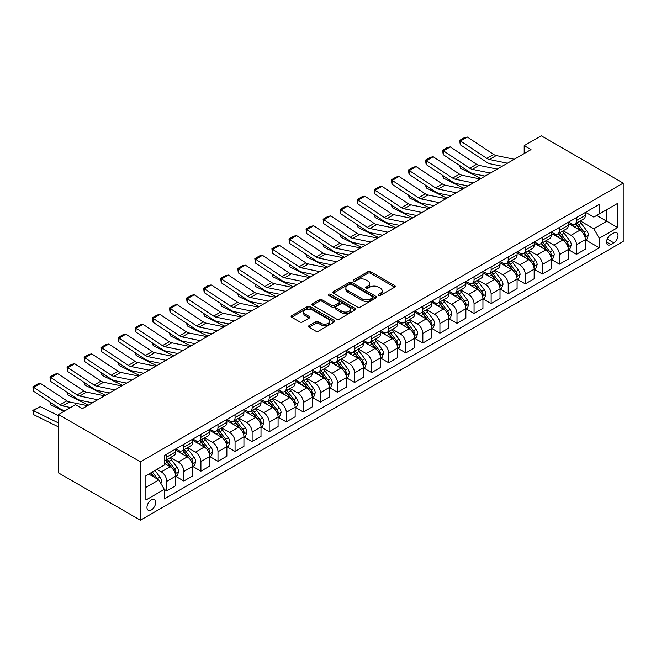<?xml version="1.0" encoding="UTF-8"?>
<svg xmlns="http://www.w3.org/2000/svg" width="656" height="656" viewBox="0 0 656 656"><rect width="100%" height="100%" fill="white"/><g stroke="black" fill="none" stroke-linecap="round" stroke-linejoin="round"><path stroke-width="0.98" d="M378.569 295.38A1.328 0.763 0 0 0 380.447 295.38L394.691 287.156A1.894 1.091 0 0 0 395.24 286.385A1.894 1.091 0 0 0 394.691 285.606L370.558 271.674A1.894 1.091 0 0 0 367.877 271.674L353.633 279.899A1.328 0.763 0 0 0 353.248 280.44A1.328 0.763 0 0 0 353.633 280.981A1.328 0.763 0 0 0 355.511 280.981L357.356 279.915A6.068 3.501 0 0 1 365.933 279.915L367.942 281.08A6.068 3.501 0 0 1 369.722 283.556A6.068 3.501 0 0 1 367.942 286.032L366.097 287.098A1.328 0.763 0 0 0 365.712 287.64A1.328 0.763 0 0 0 366.097 288.181A1.328 0.763 0 0 0 367.975 288.181L369.82 287.115A6.068 3.501 0 0 1 378.397 287.115L380.414 288.279A6.068 3.501 0 0 1 382.186 290.756A6.068 3.501 0 0 1 380.414 293.232L378.569 294.298A1.328 0.763 0 0 0 378.176 294.839A1.328 0.763 0 0 0 378.569 295.38L378.569 294.298M151.339 509.95A6.183 3.567 120 0 0 155.374 504.497A6.183 3.567 120 0 0 154.431 499.544A6.183 3.567 120 0 0 151.339 499.856A6.183 3.567 120 0 0 147.305 505.3A6.183 3.567 120 0 0 148.248 510.253A6.183 3.567 120 0 0 151.339 509.95M309.025 325.696A1.894 1.091 0 0 0 308.468 326.475A1.894 1.091 0 0 0 309.025 327.246L315.798 331.157A1.894 1.091 0 0 0 318.48 331.157L334.298 322.022A1.894 1.091 0 0 0 334.847 321.251A1.894 1.091 0 0 0 334.298 320.472L310.165 306.541A1.894 1.091 0 0 0 307.484 306.541L291.666 315.675A1.894 1.091 0 0 0 291.108 316.446A1.894 1.091 0 0 0 291.666 317.225L299.841 321.948A1.894 1.091 0 0 0 302.523 321.948L309.296 318.037A1.894 1.091 0 0 0 309.853 317.266A1.894 1.091 0 0 0 309.296 316.487L305.237 314.15A5.068 2.927 0 0 1 303.753 312.076A5.068 2.927 0 0 1 306.885 309.37A5.068 2.927 0 0 1 312.412 310.009L328.295 319.177A5.068 2.927 0 0 1 329.779 321.251A5.068 2.927 0 0 1 326.655 323.957A5.068 2.927 0 0 1 321.128 323.318L318.48 321.793A1.894 1.091 0 0 0 315.798 321.793L309.025 325.696L309.025 327.246M623.2 183.114L541.257 135.8L524.185 145.657L531.016 149.601L82.369 408.622L75.538 404.678L58.474 414.535L140.417 461.849L623.2 183.114L623.2 241.465L140.417 520.2L140.417 461.849M357.487 307.082A1.894 1.091 0 0 0 360.169 307.082L375.986 297.955A1.894 1.091 0 0 0 376.544 297.176A1.894 1.091 0 0 0 375.986 296.405L351.854 282.474A1.894 1.091 0 0 0 349.172 282.474L333.355 291.608A1.894 1.091 0 0 0 332.805 292.379A1.894 1.091 0 0 0 333.355 293.15L357.487 307.082M329.263 295.667A1.328 0.763 0 0 1 330.608 295.856L330.608 294.273L355.142 308.443A1.894 1.091 0 0 1 355.7 309.214A1.894 1.091 0 0 1 355.142 309.985L339.324 319.119A1.894 1.091 0 0 1 336.643 319.119L312.51 305.188L312.51 303.638A1.894 1.091 0 0 0 311.953 304.417A1.894 1.091 0 0 0 312.51 305.188M312.51 303.638L319.283 299.735A1.894 1.091 0 0 1 321.965 299.735L331.747 305.384A1.894 1.091 0 0 0 334.429 305.384L338.922 302.793A1.894 1.091 0 0 0 339.48 302.014A1.894 1.091 0 0 0 338.922 301.243L328.73 295.356A1.328 0.763 0 0 1 328.344 294.815A1.328 0.763 0 0 1 329.164 294.109A1.328 0.763 0 0 1 330.608 294.273M613.778 233.028L610.769 234.758A5.986 3.46 120 0 0 606.857 240.039A5.986 3.46 120 0 0 607.776 244.836A5.986 3.46 120 0 0 610.769 244.54L613.778 242.802A5.986 3.46 120 0 0 617.69 237.529A5.986 3.46 120 0 0 616.771 232.732A5.986 3.46 120 0 0 613.778 233.028M585.57 212.331L593.836 217.095L599.297 213.946L599.297 204.401L164.312 455.543L164.312 465.079L145.878 475.723L145.878 500.011L164.312 489.368L164.312 498.904L599.297 247.771L599.297 238.226L593.836 228.764L580.257 220.924M599.297 213.946L617.739 203.303L617.739 227.583L599.297 238.226M58.474 414.535L58.474 472.886L140.417 520.2M524.185 145.657L524.185 153.545M596.706 215.439L606.808 221.277L606.808 209.608L617.739 203.303M593.836 228.764L606.808 221.277L617.739 227.583M145.878 487.392L158.85 479.905L148.748 474.067M164.312 489.442L166.772 490.868L166.772 481.324A7.724 4.461 -120 0 0 161.31 471.861L156.94 469.335M166.772 490.868L175.652 485.735L175.652 476.199A7.724 4.461 -120 0 0 170.191 466.736L164.312 463.349M175.857 476.395L183.844 481.012L183.844 471.467A7.724 4.461 -120 0 0 178.383 462.004L170.535 457.478M183.844 481.012L192.725 475.887L192.725 466.342A7.724 4.461 -120 0 0 187.255 456.879L175.652 450.18M192.93 466.539L200.916 471.156L200.916 461.611A7.724 4.461 -120 0 0 195.455 452.148L187.608 447.622M200.916 471.156L209.797 466.031L209.797 456.486A7.724 4.461 -120 0 0 204.328 447.023L192.725 440.324M210.002 456.683L217.989 461.299L217.989 451.754A7.724 4.461 -120 0 0 212.528 442.292L204.68 437.765M217.989 461.299L226.861 456.174L226.861 446.629A7.724 4.461 -120 0 0 221.4 437.167L209.797 430.467M227.066 446.826L235.061 451.443L235.061 441.898A7.724 4.461 -120 0 0 229.6 432.435L221.753 427.909M235.061 451.443L243.934 446.318L243.934 436.773A7.724 4.461 -120 0 0 238.472 427.31L226.861 420.611M244.139 436.97L252.134 441.586L252.134 432.042A7.724 4.461 -120 0 0 246.664 422.579L238.825 418.052M252.134 441.586L261.006 436.461L261.006 426.917A7.724 4.461 -120 0 0 255.545 417.454L243.934 410.754M261.211 427.113L269.206 431.73L269.206 422.185A7.724 4.461 -120 0 0 263.737 412.722L255.897 408.196M269.206 431.73L278.078 426.605L278.078 417.06A7.724 4.461 -120 0 0 272.617 407.597L261.006 400.898M278.283 417.257L286.27 421.874L286.27 412.329A7.724 4.461 -120 0 0 280.809 402.866L272.97 398.34M286.27 421.874L295.151 416.749L295.151 407.204A7.724 4.461 -120 0 0 289.69 397.741L278.078 391.042M295.356 407.401L303.343 412.017L303.343 402.472A7.724 4.461 -120 0 0 297.881 393.01L290.042 388.483M303.343 412.017L312.223 406.892L312.223 397.347A7.724 4.461 -120 0 0 306.762 387.885L295.151 381.185M312.428 397.544L320.415 402.161L320.415 392.616A7.724 4.461 -120 0 0 314.954 383.153L307.115 378.627M320.415 402.161L329.296 397.036L329.296 387.491A7.724 4.461 -120 0 0 323.834 378.028L312.223 371.329M329.501 387.688L337.487 392.304L337.487 382.76A7.724 4.461 -120 0 0 332.026 373.297L324.179 368.77M337.487 392.304L346.368 387.179L346.368 377.635A7.724 4.461 -120 0 0 340.907 368.172L329.296 361.472M346.573 377.831L354.56 382.448L354.56 372.903A7.724 4.461 -120 0 0 349.099 363.44L341.251 358.914M354.56 382.448L363.44 377.323L363.44 367.778A7.724 4.461 -120 0 0 357.971 358.315L346.368 351.616M363.645 367.975L371.632 372.592L371.632 363.047A7.724 4.461 -120 0 0 366.171 353.584L358.324 349.058M371.632 372.592L380.513 367.467L380.513 357.922A7.724 4.461 -120 0 0 375.043 348.459L363.44 341.76M380.718 358.119L388.705 362.735L388.705 353.19A7.724 4.461 -120 0 0 383.243 343.728L375.396 339.201M388.705 362.735L397.585 357.61L397.585 348.065A7.724 4.461 -120 0 0 392.116 338.603L380.513 331.903M397.782 348.262L405.777 352.879L405.777 343.334A7.724 4.461 -120 0 0 400.316 333.871L392.468 329.345M405.777 352.879L414.649 347.754L414.649 338.209A7.724 4.461 -120 0 0 409.188 328.746L397.585 322.047M414.854 338.406L422.849 343.022L422.849 333.478A7.724 4.461 -120 0 0 417.388 324.015L409.541 319.488M422.849 343.022L431.722 337.897L431.722 328.353A7.724 4.461 -120 0 0 426.261 318.89L414.649 312.19M431.927 328.549L439.922 333.166L439.922 323.621A7.724 4.461 -120 0 0 434.452 314.158L426.613 309.632M439.922 333.166L448.794 328.041L448.794 318.496A7.724 4.461 -120 0 0 443.333 309.033L431.722 302.334M448.999 318.693L456.994 323.31L456.994 313.765A7.724 4.461 -120 0 0 451.525 304.302L443.686 299.776M456.994 323.31L465.867 318.185L465.867 308.64A7.724 4.461 -120 0 0 460.405 299.177L448.794 292.478M466.072 308.837L474.058 313.453L474.058 303.908A7.724 4.461 -120 0 0 468.597 294.446L460.758 289.919M474.058 313.453L482.939 308.328L482.939 298.783A7.724 4.461 -120 0 0 477.478 289.321L465.867 282.621M483.144 298.98L491.131 303.597L491.131 294.052A7.724 4.461 -120 0 0 485.67 284.589L477.83 280.063M491.131 303.597L500.011 298.472L500.011 288.927A7.724 4.461 -120 0 0 494.55 279.464L482.939 272.765M500.216 289.124L508.203 293.74L508.203 284.196A7.724 4.461 -120 0 0 502.742 274.741L494.903 270.206M508.203 293.74L517.084 288.615L517.084 279.071A7.724 4.461 -120 0 0 511.623 269.608L500.011 262.908M517.289 279.267L525.276 283.884L525.276 274.339A7.724 4.461 -120 0 0 519.814 264.885L511.967 260.35M525.276 283.884L534.156 278.759L534.156 269.214A7.724 4.461 -120 0 0 528.695 259.76L517.084 253.052M534.361 269.411L542.348 274.028L542.348 264.483A7.724 4.461 -120 0 0 536.887 255.028L529.039 250.494M542.348 274.028L551.229 268.903L551.229 259.358A7.724 4.461 -120 0 0 545.759 249.903L534.156 243.196M551.434 259.555L559.42 264.171L559.42 254.626A7.724 4.461 -120 0 0 553.959 245.172L546.112 240.637M559.42 264.171L568.301 259.046L568.301 249.501A7.724 4.461 -120 0 0 562.832 240.047L551.229 233.339M568.506 249.706L576.493 254.315L576.493 244.778A7.724 4.461 -120 0 0 571.032 235.315L563.184 230.781M576.493 254.315L585.365 249.19L585.365 239.645A7.724 4.461 -120 0 0 579.904 230.19L568.301 223.483M568.506 222.187L571.032 223.639A7.724 4.461 -120 0 0 574.894 224.024A7.724 4.461 -120 0 0 576.493 220.49L576.493 217.571M551.434 232.044L553.959 233.495A7.724 4.461 -120 0 0 557.821 233.88A7.724 4.461 -120 0 0 559.42 230.346L559.42 227.427M534.361 241.892L536.887 243.351A7.724 4.461 -120 0 0 540.749 243.737A7.724 4.461 -120 0 0 542.348 240.203L542.348 237.283M517.289 251.748L519.814 253.208A7.724 4.461 -120 0 0 523.677 253.593A7.724 4.461 -120 0 0 525.276 250.059L525.276 247.14M500.216 261.605L502.742 263.064A7.724 4.461 -120 0 0 506.604 263.45A7.724 4.461 -120 0 0 508.203 259.915L508.203 256.996M483.144 271.461L485.67 272.921A7.724 4.461 -120 0 0 489.532 273.306A7.724 4.461 -120 0 0 491.131 269.772L491.131 266.853M466.072 281.317L468.597 282.777A7.724 4.461 -120 0 0 472.459 283.162A7.724 4.461 -120 0 0 474.058 279.628L474.058 276.709M448.999 291.174L451.525 292.633A7.724 4.461 -120 0 0 455.387 293.019A7.724 4.461 -120 0 0 456.994 289.485L456.994 286.565M431.927 301.03L434.452 302.49A7.724 4.461 -120 0 0 438.323 302.875A7.724 4.461 -120 0 0 439.922 299.341L439.922 296.422M414.854 310.887L417.388 312.346A7.724 4.461 -120 0 0 421.25 312.732A7.724 4.461 -120 0 0 422.849 309.197L422.849 306.278M397.782 320.743L400.316 322.203A7.724 4.461 -120 0 0 404.178 322.588A7.724 4.461 -120 0 0 405.777 319.054L405.777 316.135M380.718 330.599L383.243 332.059A7.724 4.461 -120 0 0 387.106 332.444A7.724 4.461 -120 0 0 388.705 328.91L388.705 325.991M363.645 340.456L366.171 341.915A7.724 4.461 -120 0 0 370.033 342.301A7.724 4.461 -120 0 0 371.632 338.767L371.632 335.847M346.573 350.312L349.099 351.772A7.724 4.461 -120 0 0 352.961 352.157A7.724 4.461 -120 0 0 354.56 348.623L354.56 345.704M329.501 360.169L332.026 361.628A7.724 4.461 -120 0 0 335.888 362.014A7.724 4.461 -120 0 0 337.487 358.471L337.487 355.56M312.428 370.025L314.954 371.485A7.724 4.461 -120 0 0 318.816 371.87A7.724 4.461 -120 0 0 320.415 368.328L320.415 365.417M295.356 379.881L297.881 381.341A7.724 4.461 -120 0 0 301.744 381.726A7.724 4.461 -120 0 0 303.343 378.184L303.343 375.273M278.283 389.738L280.809 391.197A7.724 4.461 -120 0 0 284.671 391.583A7.724 4.461 -120 0 0 286.27 388.04L286.27 385.129M261.211 399.594L263.737 401.054A7.724 4.461 -120 0 0 267.599 401.439A7.724 4.461 -120 0 0 269.206 397.897L269.206 394.986M244.139 409.451L246.664 410.91A7.724 4.461 -120 0 0 250.535 411.296A7.724 4.461 -120 0 0 252.134 407.753L252.134 404.842M227.066 419.307L229.6 420.767A7.724 4.461 -120 0 0 233.462 421.152A7.724 4.461 -120 0 0 235.061 417.61L235.061 414.699M209.994 429.163L212.528 430.623A7.724 4.461 -120 0 0 216.39 431.008A7.724 4.461 -120 0 0 217.989 427.466L217.989 424.555M192.93 439.02L195.455 440.479A7.724 4.461 -120 0 0 199.317 440.865A7.724 4.461 -120 0 0 200.916 437.322L200.916 434.411M175.857 448.876L178.383 450.336A7.724 4.461 -120 0 0 182.245 450.721A7.724 4.461 -120 0 0 183.844 447.179L183.844 444.26M585.57 239.85L599.297 247.771M574.894 224.024L583.766 218.899A7.724 4.461 -120 0 0 585.365 215.365L585.365 212.446M557.821 233.88L566.694 228.755A7.724 4.461 -120 0 0 568.301 225.221L568.301 222.302M540.749 243.737L549.63 238.612A7.724 4.461 -120 0 0 551.229 235.078L551.229 232.158M523.677 253.593L532.557 248.468A7.724 4.461 -120 0 0 534.156 244.934L534.156 242.015M506.604 263.45L515.485 258.325A7.724 4.461 -120 0 0 517.084 254.79L517.084 251.871M489.532 273.306L498.412 268.181A7.724 4.461 -120 0 0 500.011 264.647L500.011 261.728M472.459 283.162L481.34 278.037A7.724 4.461 -120 0 0 482.939 274.503L482.939 271.584M455.387 293.019L464.268 287.894A7.724 4.461 -120 0 0 465.867 284.36L465.867 281.44M438.323 302.875L447.195 297.75A7.724 4.461 -120 0 0 448.794 294.216L448.794 291.297M421.25 312.732L430.123 307.607A7.724 4.461 -120 0 0 431.722 304.072L431.722 301.153M404.178 322.588L413.05 317.463A7.724 4.461 -120 0 0 414.649 313.929L414.649 311.01M387.106 332.444L395.978 327.319A7.724 4.461 -120 0 0 397.585 323.785L397.585 320.866M370.033 342.301L378.906 337.176A7.724 4.461 -120 0 0 380.513 333.642L380.513 330.722M352.961 352.157L361.841 347.032A7.724 4.461 -120 0 0 363.44 343.49L363.44 340.579M335.888 362.014L344.769 356.889A7.724 4.461 -120 0 0 346.368 353.346L346.368 350.435M318.816 371.87L327.697 366.745A7.724 4.461 -120 0 0 329.296 363.203L329.296 360.292M301.744 381.726L310.624 376.601A7.724 4.461 -120 0 0 312.223 373.059L312.223 370.148M284.671 391.583L293.552 386.458A7.724 4.461 -120 0 0 295.151 382.915L295.151 380.004M267.599 401.439L276.479 396.314A7.724 4.461 -120 0 0 278.078 392.772L278.078 389.861M250.535 411.296L259.407 406.171A7.724 4.461 -120 0 0 261.006 402.628L261.006 399.717M233.462 421.152L242.335 416.027A7.724 4.461 -120 0 0 243.934 412.485L243.934 409.574M216.39 431.008L225.262 425.883A7.724 4.461 -120 0 0 226.861 422.341L226.861 419.43M199.317 440.865L208.19 435.74A7.724 4.461 -120 0 0 209.797 432.197L209.797 429.278M182.245 450.721L191.117 445.596A7.724 4.461 -120 0 0 192.725 442.054L192.725 439.135M164.312 460.889A7.724 4.461 -120 0 0 165.173 460.578L174.053 455.453A7.724 4.461 -120 0 0 175.652 451.91L175.652 448.991M165.173 460.578A7.724 4.461 -120 0 0 166.772 457.035L166.772 454.116M158.85 479.905L164.312 489.368M379.094 295.569L380.414 294.806A6.068 3.501 0 0 0 382.186 292.33L382.186 290.756M369.722 283.556L369.722 285.13A6.068 3.501 0 0 1 367.942 287.607L366.63 288.369M394.666 287.172L370.558 273.257A1.894 1.091 0 0 0 367.877 273.257L354.166 281.17M375.986 296.405L375.986 297.955L351.854 284.048A1.894 1.091 0 0 0 349.172 284.048L333.379 293.166L333.355 291.608M372.633 297.717A1.328 0.763 0 0 0 373.026 297.176A1.328 0.763 0 0 0 372.633 296.635L351.452 284.409A1.328 0.763 0 0 0 349.574 284.409L347.631 285.532A6.068 3.501 0 0 0 345.86 288.009A6.068 3.501 0 0 0 347.631 290.485L362.112 298.841A6.068 3.501 0 0 0 370.689 298.841L372.633 297.717L372.633 299.3A1.328 0.763 0 0 0 373.026 298.759L373.026 297.176M345.86 288.009L345.86 289.583A6.068 3.501 0 0 0 347.631 292.059L347.631 290.485M372.633 299.3L370.689 300.415A6.068 3.501 0 0 1 362.112 300.415L347.631 292.059M312.535 305.204L319.283 301.309L319.283 299.735M339.48 302.014L339.48 303.589A1.894 1.091 0 0 1 338.922 304.368L334.429 306.959A1.894 1.091 0 0 1 331.747 306.959L321.965 301.309A1.894 1.091 0 0 0 319.283 301.309M330.608 295.856L355.117 310.001M341.907 311.247A5.068 2.927 0 0 0 347.434 311.879A5.068 2.927 0 0 0 350.558 309.173A5.068 2.927 0 0 0 349.074 307.106L343.482 303.876A1.894 1.091 0 0 0 340.8 303.876L336.307 306.467A1.894 1.091 0 0 0 335.749 307.238A1.894 1.091 0 0 0 336.307 308.017L341.907 311.247L341.907 312.822A5.068 2.927 0 0 0 347.434 313.453A5.068 2.927 0 0 0 350.558 310.755L350.558 309.173M335.749 307.238L335.749 308.82A1.894 1.091 0 0 0 336.307 309.591L336.307 308.017M341.907 312.822L336.307 309.591M329.779 321.251L329.779 322.826A5.068 2.927 0 0 1 326.655 325.532A5.068 2.927 0 0 1 321.128 324.892L318.48 323.367A1.894 1.091 0 0 0 315.798 323.367L309.05 327.262M303.753 312.076L303.753 313.65A5.068 2.927 0 0 0 305.237 315.725L305.237 314.15M309.271 318.053L305.237 315.725M334.273 322.039L310.165 308.123A1.894 1.091 0 0 0 307.484 308.123L291.69 317.242M585.365 239.965L587.005 239.022L588.375 235.078A5.117 2.952 -120 0 0 586.743 230.715L581.159 223.27A14.776 8.528 -120 0 0 579.551 221.334M574 226.779A14.776 8.528 -120 0 0 570.974 223.606M483.866 175.865L484.759 176.308M460.373 165.976L460.512 168.28L459.684 165.525M481.069 178.432L460.512 168.28M584.906 236.832L585.611 235.291A5.117 2.952 -120 0 0 584.143 232.216L578.567 224.762A14.776 8.528 -120 0 0 576.952 222.835M575.574 223.63A12.267 7.085 60 0 1 577.592 225.918L582.315 232.224M575.312 223.778A14.776 8.528 60 0 1 576.927 225.713L580.634 230.666M507.457 163.205L489.409 159.498A9.66 5.576 60 0 1 486.818 158.367L460.512 140.983L460.266 144.771L486.572 162.155A14.489 8.364 -120 0 0 490.45 163.852L502.16 166.255M514.288 159.26L496.231 155.554A9.66 5.576 60 0 1 493.648 154.422L467.343 137.038L460.512 140.983L459.692 140.351L464.473 137.596L467.343 137.038M460.266 144.771L459.692 140.351M568.301 249.821L569.933 248.878L571.302 244.934A5.117 2.952 -120 0 0 569.67 240.572L564.086 233.126A14.776 8.528 -120 0 0 562.479 231.191M556.928 236.636A14.776 8.528 -120 0 0 553.902 233.462M466.793 185.722L467.687 186.165M443.3 175.833L443.44 178.137L442.611 175.382M463.997 188.288L443.44 178.137M567.834 246.689L568.539 245.147A5.117 2.952 -120 0 0 567.071 242.072L561.495 234.618A14.776 8.528 -120 0 0 559.88 232.691M558.502 233.487A12.267 7.085 60 0 1 560.519 235.775L565.242 242.08M558.24 233.634A14.776 8.528 60 0 1 559.855 235.57L563.561 240.522M551.229 259.678L552.869 258.735L554.23 254.79A5.117 2.952 -120 0 0 552.598 250.428L547.014 242.982A14.776 8.528 -120 0 0 545.407 241.047M539.855 246.492A14.776 8.528 -120 0 0 536.829 243.319M449.729 195.578L450.615 196.021M426.228 185.689L426.367 187.993L425.539 185.238M446.925 198.145L426.367 187.993M550.761 256.545L551.466 255.004A5.117 2.952 -120 0 0 549.999 251.929L544.423 244.475A14.776 8.528 -120 0 0 542.807 242.548M541.438 243.343A12.267 7.085 60 0 1 543.447 245.631L548.17 251.937M541.167 243.491A14.776 8.528 60 0 1 542.783 245.426L546.489 250.379M534.156 269.534L535.796 268.591L537.157 264.647A5.117 2.952 -120 0 0 535.526 260.284L529.941 252.839A14.776 8.528 -120 0 0 528.334 250.904M522.783 256.34A14.776 8.528 -120 0 0 519.757 253.175M432.657 205.435L433.55 205.877M409.155 195.545L409.295 197.85L408.467 195.094M429.86 208.001L409.295 197.85M533.689 266.402L534.394 264.86A5.117 2.952 -120 0 0 532.926 261.785L527.35 254.331A14.776 8.528 -120 0 0 525.735 252.404M524.365 253.2A12.267 7.085 60 0 1 526.374 255.487L531.098 261.793M524.095 253.347A14.776 8.528 60 0 1 525.71 255.282L529.425 260.235M490.385 173.061L472.336 169.355A9.66 5.576 60 0 1 469.745 168.223L443.44 150.839L443.194 154.627L469.499 172.011A14.489 8.364 -120 0 0 473.378 173.709L485.087 176.111M497.215 169.117L479.159 165.41A9.66 5.576 60 0 1 476.576 164.279L450.27 146.895L443.44 150.839L442.62 150.208L447.4 147.452L450.27 146.895M443.194 154.627L442.62 150.208M473.312 182.917L455.264 179.211A9.66 5.576 60 0 1 452.673 178.079L426.367 160.695L426.121 164.484L452.427 181.868A14.489 8.364 -120 0 0 456.305 183.565L468.023 185.968M480.143 178.973L462.086 175.267A9.66 5.576 60 0 1 459.503 174.135L433.198 156.751L426.367 160.695L425.547 160.064L430.328 157.309L433.198 156.751M426.121 164.484L425.547 160.064M456.24 192.774L438.192 189.067A9.66 5.576 60 0 1 435.6 187.936L409.295 170.552L409.049 174.34L435.354 191.724A14.489 8.364 -120 0 0 439.241 193.422L450.951 195.824M463.07 188.83L445.022 185.123A9.66 5.576 60 0 1 442.431 183.992L416.125 166.608L409.295 170.552L408.475 169.92L413.255 167.165L416.125 166.608M409.049 174.34L408.475 169.92M517.084 279.39L518.724 278.439L520.085 274.503A5.117 2.952 -120 0 0 518.453 270.141L512.869 262.695A14.776 8.528 -120 0 0 511.262 260.76M505.71 266.197A14.776 8.528 -120 0 0 502.685 263.031M415.584 215.291L416.478 215.734M392.083 205.402L392.222 207.706L391.402 204.951M412.788 217.858L392.222 207.706M516.616 276.258L517.322 274.716A5.117 2.952 -120 0 0 515.862 271.641L510.278 264.188A14.776 8.528 -120 0 0 508.662 262.261M507.293 263.056A12.267 7.085 60 0 1 509.302 265.344L514.025 271.65M507.031 263.204A14.776 8.528 60 0 1 508.638 265.139L512.352 270.092M439.167 202.63L421.119 198.924A9.66 5.576 60 0 1 418.528 197.792L392.222 180.408L391.976 184.197L418.282 201.581A14.489 8.364 -120 0 0 422.169 203.278L433.878 205.681M445.998 198.686L427.95 194.98A9.66 5.576 60 0 1 425.359 193.848L399.053 176.464L392.222 180.408L391.402 179.777L396.183 177.022L399.053 176.464M391.976 184.197L391.402 179.777M500.011 289.247L501.651 288.296L503.013 284.36A5.117 2.952 -120 0 0 501.381 279.997L495.805 272.552A14.776 8.528 -120 0 0 494.189 270.616M488.638 276.053A14.776 8.528 -120 0 0 485.612 272.888M398.512 225.147L399.406 225.582M375.011 215.258L375.15 217.562L374.33 214.807M395.716 227.714L375.15 217.562M499.544 286.114L500.249 284.573A5.117 2.952 -120 0 0 498.79 281.498L493.205 274.044A14.776 8.528 -120 0 0 491.598 272.117M490.221 272.912A12.267 7.085 60 0 1 492.23 275.2L496.953 281.506M489.958 273.06A14.776 8.528 60 0 1 491.565 274.995L495.28 279.948M422.095 212.487L404.047 208.78A9.66 5.576 60 0 1 401.456 207.649L375.15 190.265L374.904 194.053L401.21 211.437A14.489 8.364 -120 0 0 405.096 213.134L416.806 215.537M428.926 208.542L410.877 204.836A9.66 5.576 60 0 1 408.286 203.704L381.981 186.32L375.15 190.265L374.33 189.633L379.111 186.878L381.981 186.32M374.904 194.053L374.33 189.633M482.939 299.103L484.579 298.152L485.94 294.216A5.117 2.952 -120 0 0 484.308 289.854L478.732 282.408A14.776 8.528 -120 0 0 477.117 280.473M471.566 285.909A14.776 8.528 -120 0 0 468.54 282.744M381.439 235.004L382.333 235.438M357.938 225.115L358.078 227.419L357.258 224.664M378.643 237.57L358.078 227.419M482.472 295.971L483.177 294.429A5.117 2.952 -120 0 0 481.717 291.354L476.133 283.9A14.776 8.528 -120 0 0 474.526 281.973M473.148 282.769A12.267 7.085 60 0 1 475.157 285.057L479.88 291.362M472.886 282.916A14.776 8.528 60 0 1 474.493 284.852L478.208 289.804M405.031 222.343L386.974 218.637A9.66 5.576 60 0 1 384.383 217.505L358.078 200.121L357.832 203.909L384.137 221.293A14.489 8.364 -120 0 0 388.024 222.991L399.734 225.393M411.853 218.399L393.805 214.692A9.66 5.576 60 0 1 391.214 213.561L364.908 196.177L358.078 200.121L357.258 199.49L362.038 196.734L364.908 196.177M357.832 203.909L357.258 199.49M465.867 308.96L467.507 308.008L468.868 304.072A5.117 2.952 -120 0 0 467.236 299.71L461.66 292.264A14.776 8.528 -120 0 0 460.045 290.329M454.493 295.766A14.776 8.528 -120 0 0 451.467 292.601M364.367 244.86L365.261 245.295M340.866 234.971L341.005 237.275L340.185 234.52M361.571 247.427L341.005 237.275M465.399 305.819L466.113 304.286A5.117 2.952 -120 0 0 464.645 301.211L459.061 293.757A14.776 8.528 -120 0 0 457.453 291.83M456.076 292.625A12.267 7.085 60 0 1 458.093 294.913L462.808 301.219M455.813 292.773A14.776 8.528 60 0 1 457.421 294.708L461.135 299.661M387.958 232.199L369.902 228.493A9.66 5.576 60 0 1 367.319 227.361L341.005 209.969L340.759 213.766L367.073 231.15A14.489 8.364 -120 0 0 370.952 232.847L382.661 235.25M394.781 228.255L376.733 224.549A9.66 5.576 60 0 1 374.141 223.417L347.836 206.033L341.005 209.969L340.185 209.346L344.966 206.591L347.836 206.033M340.759 213.766L340.185 209.346M448.794 318.816L450.434 317.865L451.804 313.929A5.117 2.952 -120 0 0 450.164 309.566L444.588 302.121A14.776 8.528 -120 0 0 442.972 300.186M437.421 305.622A14.776 8.528 -120 0 0 434.403 302.457M347.295 254.717L348.188 255.151M323.802 244.827L323.933 247.132L323.113 244.376M344.498 257.283L323.933 247.132M448.327 315.675L449.04 314.142A5.117 2.952 -120 0 0 447.572 311.067L441.988 303.613A14.776 8.528 -120 0 0 440.381 301.686M439.003 302.482A12.267 7.085 60 0 1 441.021 304.769L445.744 311.075M438.741 302.629A14.776 8.528 60 0 1 440.356 304.564L444.063 309.517M370.886 242.056L352.83 238.349A9.66 5.576 60 0 1 350.247 237.218L323.933 219.826L323.687 223.622L350.001 241.006A14.489 8.364 -120 0 0 353.879 242.704L365.589 245.106M377.717 238.112L359.66 234.405A9.66 5.576 60 0 1 357.069 233.274L330.763 215.89L323.933 219.826L323.113 219.202L327.893 216.447L330.763 215.89M323.687 223.622L323.113 219.202M431.722 328.672L433.362 327.721L434.731 323.785A5.117 2.952 -120 0 0 433.091 319.423L427.515 311.977A14.776 8.528 -120 0 0 425.9 310.042M420.357 315.479A14.776 8.528 -120 0 0 417.331 312.313M330.222 264.573L331.116 265.008M306.729 254.684L306.869 256.988L306.04 254.233M327.426 267.14L306.869 256.988M431.254 325.532L431.968 323.998A5.117 2.952 -120 0 0 430.5 320.923L424.924 313.47A14.776 8.528 -120 0 0 423.309 311.543M421.931 312.338A12.267 7.085 60 0 1 423.948 314.626L428.671 320.932M421.669 312.486A14.776 8.528 60 0 1 423.284 314.421L426.99 319.374M353.814 251.904L335.757 248.206A9.66 5.576 60 0 1 333.174 247.074L306.869 229.682L306.623 233.479L332.928 250.863A14.489 8.364 -120 0 0 336.807 252.56L348.516 254.963M360.644 247.968L342.588 244.262A9.66 5.576 60 0 1 340.005 243.13L313.691 225.746L306.869 229.682L306.049 229.059L310.821 226.304L313.691 225.746M306.623 233.479L306.049 229.059M414.649 338.529L416.289 337.578L417.659 333.642A5.117 2.952 -120 0 0 416.027 329.279L410.443 321.834A14.776 8.528 -120 0 0 408.827 319.898M403.284 325.335A14.776 8.528 -120 0 0 400.258 322.17M313.15 274.429L314.044 274.864M289.657 264.54L289.796 266.844L288.968 264.089M310.354 276.996L289.796 266.844M414.19 335.388L414.895 333.855A5.117 2.952 -120 0 0 413.428 330.78L407.852 323.326A14.776 8.528 -120 0 0 406.236 321.399M404.859 322.194A12.267 7.085 60 0 1 406.876 324.482L411.599 330.788M404.596 322.342A14.776 8.528 60 0 1 406.212 324.277L409.918 329.23M336.741 261.76L318.685 258.062A9.66 5.576 60 0 1 316.102 256.931L289.796 239.538L289.55 243.335L315.856 260.719A14.489 8.364 -120 0 0 319.734 262.416L331.444 264.819M343.572 257.824L325.515 254.118A9.66 5.576 60 0 1 322.932 252.986L296.619 235.602L289.796 239.538L288.976 238.915L293.757 236.16L296.619 235.602M289.55 243.335L288.976 238.915M397.585 348.385L399.217 347.434L400.586 343.49A5.117 2.952 -120 0 0 398.955 339.136L393.37 331.69A14.776 8.528 -120 0 0 391.763 329.755M386.212 335.191A14.776 8.528 -120 0 0 383.186 332.026M296.077 284.286L296.971 284.72M272.584 274.397L272.724 276.701L271.896 273.946M293.281 286.852L272.724 276.701M397.118 345.245L397.823 343.711A5.117 2.952 -120 0 0 396.355 340.636L390.779 333.182A14.776 8.528 -120 0 0 389.164 331.255M387.786 332.051A12.267 7.085 60 0 1 389.803 334.339L394.527 340.636M387.524 332.198A14.776 8.528 60 0 1 389.139 334.134L392.846 339.086M319.669 271.617L301.621 267.919A9.66 5.576 60 0 1 299.029 266.787L272.724 249.395L272.478 253.191L298.783 270.575A14.489 8.364 -120 0 0 302.662 272.273L314.372 274.675M326.499 267.681L308.443 263.974A9.66 5.576 60 0 1 305.86 262.843L279.554 245.459L272.724 249.395L271.904 248.772L276.684 246.016L279.554 245.459M272.478 253.191L271.904 248.772M380.513 358.242L382.145 357.29L383.514 353.346A5.117 2.952 -120 0 0 381.882 348.992L376.298 341.546A14.776 8.528 -120 0 0 374.691 339.611M369.139 345.048A14.776 8.528 -120 0 0 366.114 341.883M279.005 294.142L279.899 294.577M255.512 284.253L255.651 286.557L254.823 283.802M276.209 296.709L255.651 286.557M380.045 355.101L380.751 353.568A5.117 2.952 -120 0 0 379.283 350.493L373.707 343.039A14.776 8.528 -120 0 0 372.091 341.112M370.722 341.907A12.267 7.085 60 0 1 372.731 344.195L377.454 350.493M370.451 342.055A14.776 8.528 60 0 1 372.067 343.99L375.773 348.943M302.596 281.473L284.548 277.775A9.66 5.576 60 0 1 281.957 276.643L255.651 259.251L255.405 263.048L281.711 280.432A14.489 8.364 -120 0 0 285.59 282.129L297.299 284.532M309.427 277.537L291.371 273.831A9.66 5.576 60 0 1 288.788 272.699L262.482 255.315L255.651 259.251L254.831 258.628L259.612 255.873L262.482 255.315M255.405 263.048L254.831 258.628M363.44 368.098L365.08 367.147L366.442 363.203A5.117 2.952 -120 0 0 364.81 358.848L359.226 351.403A14.776 8.528 -120 0 0 357.618 349.468M352.067 354.904A14.776 8.528 -120 0 0 349.041 351.739M261.941 303.999L262.826 304.433M238.44 294.109L238.579 296.414L237.751 293.658M259.136 306.565L238.579 296.414M362.973 364.957L363.678 363.424A5.117 2.952 -120 0 0 362.21 360.349L356.634 352.895A14.776 8.528 -120 0 0 355.019 350.968M353.65 351.764A12.267 7.085 60 0 1 355.659 354.051L360.382 360.349M353.379 351.911A14.776 8.528 60 0 1 354.994 353.846L358.701 358.799M285.524 291.33L267.476 287.631A9.66 5.576 60 0 1 264.885 286.5L238.579 269.108L238.333 272.904L264.639 290.288A14.489 8.364 -120 0 0 268.517 291.986L280.235 294.388M292.355 287.394L274.298 283.687A9.66 5.576 60 0 1 271.715 282.556L245.41 265.172L238.579 269.108L237.759 268.484L242.54 265.729L245.41 265.172M238.333 272.904L237.759 268.484M346.368 377.954L348.008 377.003L349.369 373.059A5.117 2.952 -120 0 0 347.737 368.705L342.153 361.251A14.776 8.528 -120 0 0 340.546 359.324M334.995 364.761A14.776 8.528 -120 0 0 331.969 361.595M244.868 313.855L245.762 314.29M221.367 303.966L221.507 306.27L220.678 303.515M242.072 316.422L221.507 306.27M345.901 374.814L346.606 373.28A5.117 2.952 -120 0 0 345.138 370.205L339.562 362.752A14.776 8.528 -120 0 0 337.947 360.825M336.577 361.62A12.267 7.085 60 0 1 338.586 363.908L343.309 370.205M336.307 361.768A14.776 8.528 60 0 1 337.922 363.703L341.637 368.656M268.452 301.186L250.403 297.488A9.66 5.576 60 0 1 247.812 296.356L221.507 278.964L221.261 282.761L247.566 300.145A14.489 8.364 -120 0 0 251.453 301.842L263.163 304.245M275.282 297.25L257.234 293.544A9.66 5.576 60 0 1 254.643 292.412L228.337 275.028L221.507 278.964L220.687 278.341L225.467 275.586L228.337 275.028M221.261 282.761L220.687 278.341M329.296 387.811L330.936 386.86L332.297 382.915A5.117 2.952 -120 0 0 330.665 378.561L325.089 371.107A14.776 8.528 -120 0 0 323.474 369.18M317.922 374.617A14.776 8.528 -120 0 0 314.896 371.452M227.796 323.703L228.69 324.146M204.295 313.822L204.434 316.126L203.614 313.371M225 326.278L204.434 316.126M328.828 384.67L329.533 383.137A5.117 2.952 -120 0 0 328.074 380.062L322.49 372.608A14.776 8.528 -120 0 0 320.874 370.681M319.505 371.476A12.267 7.085 60 0 1 321.514 373.764L326.237 380.062M319.242 371.624A14.776 8.528 60 0 1 320.85 373.559L324.564 378.504M251.379 311.042L233.331 307.344A9.66 5.576 60 0 1 230.74 306.204L204.434 288.82L204.188 292.617L230.494 310.001A14.489 8.364 -120 0 0 234.381 311.698L246.09 314.101M258.21 307.106L240.162 303.4A9.66 5.576 60 0 1 237.57 302.268L211.265 284.884L204.434 288.82L203.614 288.197L208.395 285.442L211.265 284.884M204.188 292.617L203.614 288.197M312.223 397.667L313.863 396.716L315.224 392.772A5.117 2.952 -120 0 0 313.593 388.418L308.017 380.964A14.776 8.528 -120 0 0 306.401 379.037M300.85 384.473A14.776 8.528 -120 0 0 297.824 381.308M210.724 333.56L211.617 334.002M187.222 323.679L187.362 325.983L186.542 323.228M207.927 336.134L187.362 325.983M311.756 394.527L312.461 392.993A5.117 2.952 -120 0 0 311.001 389.918L305.417 382.464A14.776 8.528 -120 0 0 303.81 380.537M302.432 381.325A12.267 7.085 60 0 1 304.441 383.621L309.165 389.918M302.17 381.48A14.776 8.528 60 0 1 303.777 383.416L307.492 388.36M234.307 320.899L216.259 317.201A9.66 5.576 60 0 1 213.667 316.061L187.362 298.677L187.116 302.465L213.421 319.857A14.489 8.364 -120 0 0 217.308 321.555L229.018 323.957M241.137 316.963L223.089 313.256A9.66 5.576 60 0 1 220.498 312.125L194.192 294.733L187.362 298.677L186.542 298.054L191.322 295.298L194.192 294.733M187.116 302.465L186.542 298.054M295.151 407.524L296.791 406.572L298.152 402.628A5.117 2.952 -120 0 0 296.52 398.274L290.944 390.82A14.776 8.528 -120 0 0 289.329 388.893M283.777 394.33A14.776 8.528 -120 0 0 280.752 391.165M193.651 343.416L194.545 343.859M170.15 333.535L170.289 335.839L169.469 333.084M190.855 345.991L170.289 335.839M294.683 404.383L295.389 402.85A5.117 2.952 -120 0 0 293.929 399.775L288.345 392.321A14.776 8.528 -120 0 0 286.738 390.394M285.36 391.181A12.267 7.085 60 0 1 287.369 393.477L292.092 399.775M285.098 391.337A14.776 8.528 60 0 1 286.705 393.272L290.419 398.217M217.243 330.755L199.186 327.057A9.66 5.576 60 0 1 196.603 325.917L170.289 308.533L170.043 312.322L196.349 329.714A14.489 8.364 -120 0 0 200.236 331.411L211.945 333.814M224.065 326.819L206.017 323.113A9.66 5.576 60 0 1 203.426 321.981L177.12 304.589L170.289 308.533L169.469 307.91L174.25 305.155L177.12 304.589M170.043 312.322L169.469 307.91M278.078 417.38L279.718 416.429L281.08 412.485A5.117 2.952 -120 0 0 279.448 408.13L273.872 400.677A14.776 8.528 -120 0 0 272.256 398.75M266.705 404.186A14.776 8.528 -120 0 0 263.679 401.021M176.579 353.272L177.473 353.715M153.078 343.391L153.217 345.696L152.397 342.94M173.783 355.847L153.217 345.696M277.611 414.239L278.324 412.706A5.117 2.952 -120 0 0 276.857 409.631L271.272 402.177A14.776 8.528 -120 0 0 269.665 400.25M268.288 401.037A12.267 7.085 60 0 1 270.305 403.333L275.02 409.631M268.025 401.193A14.776 8.528 60 0 1 269.632 403.12L273.347 408.073M200.17 340.612L182.114 336.913A9.66 5.576 60 0 1 179.531 335.774L153.217 318.39L152.971 322.178L179.285 339.57A14.489 8.364 -120 0 0 183.163 341.268L194.873 343.67M206.993 336.676L188.944 332.969A9.66 5.576 60 0 1 186.353 331.838L160.048 314.445L153.217 318.39L152.397 317.766L157.178 315.011L160.048 314.445M152.971 322.178L152.397 317.766M261.006 427.236L262.646 426.285L264.015 422.341A5.117 2.952 -120 0 0 262.375 417.987L256.799 410.533A14.776 8.528 -120 0 0 255.184 408.606M249.633 414.043A14.776 8.528 -120 0 0 246.615 410.877M159.506 363.129L160.4 363.572M136.013 353.248L136.153 355.552L135.325 352.797M156.71 365.704L136.153 355.552M260.539 424.096L261.252 422.562A5.117 2.952 -120 0 0 259.784 419.487L254.2 412.034A14.776 8.528 -120 0 0 252.593 410.107M251.215 410.894A12.267 7.085 60 0 1 253.232 413.19L257.956 419.487M250.953 411.05A14.776 8.528 60 0 1 252.568 412.977L256.275 417.929M183.098 350.468L165.041 346.77A9.66 5.576 60 0 1 162.458 345.63L136.153 328.246L135.899 332.034L162.212 349.427A14.489 8.364 -120 0 0 166.091 351.124L177.801 353.527M189.928 346.524L171.872 342.826A9.66 5.576 60 0 1 169.281 341.694L142.975 324.302L136.153 328.246L135.325 327.623L140.105 324.859L142.975 324.302M135.899 332.034L135.325 327.623M243.934 437.093L245.574 436.142L246.943 432.197A5.117 2.952 -120 0 0 245.311 427.843L239.727 420.389A14.776 8.528 -120 0 0 238.112 418.462M232.568 423.899A14.776 8.528 -120 0 0 229.543 420.734M142.434 372.985L143.328 373.428M118.941 363.104L119.08 365.408L118.252 362.653M139.638 375.56L119.08 365.408M243.466 433.952L244.18 432.419A5.117 2.952 -120 0 0 242.712 429.336L237.136 421.89A14.776 8.528 -120 0 0 235.52 419.963M234.143 420.75A12.267 7.085 60 0 1 236.16 423.046L240.883 429.344M233.88 420.906A14.776 8.528 60 0 1 235.496 422.833L239.202 427.786M166.025 360.324L147.969 356.626A9.66 5.576 60 0 1 145.386 355.486L119.08 338.102L118.834 341.891L145.14 359.283A14.489 8.364 -120 0 0 149.019 360.98L160.728 363.383M172.856 356.38L154.8 352.682A9.66 5.576 60 0 1 152.217 351.55L125.903 334.158L119.08 338.102L118.26 337.479L123.033 334.716L125.903 334.158M118.834 341.891L118.26 337.479M226.861 446.949L228.501 445.998L229.871 442.054A5.117 2.952 -120 0 0 228.239 437.7L222.655 430.246A14.776 8.528 -120 0 0 221.039 428.319M215.496 433.755A14.776 8.528 -120 0 0 212.47 430.59M125.362 382.842L126.255 383.284M101.869 372.961L102.008 375.265L101.18 372.51M122.565 385.416L102.008 375.265M226.402 443.809L227.107 442.275A5.117 2.952 -120 0 0 225.639 439.192L220.063 431.746A14.776 8.528 -120 0 0 218.448 429.819M217.07 430.607A12.267 7.085 60 0 1 219.088 432.903L223.811 439.2M216.808 430.762A14.776 8.528 60 0 1 218.423 432.689L222.13 437.642M148.953 370.181L130.897 366.483A9.66 5.576 60 0 1 128.314 365.343L102.008 347.959L101.762 351.747L128.068 369.139A14.489 8.364 -120 0 0 131.946 370.837L143.656 373.239M155.784 366.237L137.727 362.538A9.66 5.576 60 0 1 135.144 361.407L108.83 344.015L102.008 347.959L101.188 347.336L105.969 344.572L108.83 344.015M101.762 351.747L101.188 347.336M209.797 456.797L211.429 455.854L212.798 451.91A5.117 2.952 -120 0 0 211.166 447.556L205.582 440.102A14.776 8.528 -120 0 0 203.975 438.175M198.424 443.612A14.776 8.528 -120 0 0 195.398 440.447M108.289 392.698L109.183 393.141M84.796 382.817L84.936 385.121L84.107 382.366M105.493 395.273L84.936 385.121M209.33 453.665L210.035 452.132A5.117 2.952 -120 0 0 208.567 449.048L202.991 441.603A14.776 8.528 -120 0 0 201.376 439.676M199.998 440.463A12.267 7.085 60 0 1 202.015 442.751L206.738 449.057M199.736 440.619A14.776 8.528 60 0 1 201.351 442.546L205.057 447.499M131.881 380.037L113.832 376.339A9.66 5.576 60 0 1 111.241 375.199L84.936 357.815L84.69 361.604L110.995 378.996A14.489 8.364 -120 0 0 114.874 380.693L126.583 383.096M138.711 376.093L120.655 372.395A9.66 5.576 60 0 1 118.072 371.263L91.766 353.871L84.936 357.815L84.116 357.192L88.896 354.429L91.766 353.871M84.69 361.604L84.116 357.192M192.725 466.654L194.356 465.711L195.726 461.767A5.117 2.952 -120 0 0 194.094 457.412L188.51 449.959A14.776 8.528 -120 0 0 186.903 448.032M181.351 453.468A14.776 8.528 -120 0 0 178.325 450.303M91.217 402.554L92.111 402.997M67.724 392.673L67.863 394.978L67.035 392.222M88.421 405.129L67.863 394.978M192.257 463.521L192.962 461.988A5.117 2.952 -120 0 0 191.495 458.905L185.919 451.459A14.776 8.528 -120 0 0 184.303 449.532M182.934 450.319A12.267 7.085 60 0 1 184.943 452.607L189.666 458.913M182.663 450.475A14.776 8.528 60 0 1 184.279 452.402L187.985 457.355M114.808 389.894L96.76 386.195A9.66 5.576 60 0 1 94.169 385.056L67.863 367.672L67.617 371.46L93.923 388.852A14.489 8.364 -120 0 0 97.801 390.55L109.519 392.952M121.639 385.949L103.582 382.251A9.66 5.576 60 0 1 100.999 381.12L74.694 363.727L67.863 367.672L67.043 367.048L71.824 364.285L74.694 363.727M67.617 371.46L67.043 367.048M175.652 476.51L177.292 475.567L178.653 471.623A5.117 2.952 -120 0 0 177.022 467.269L171.437 459.815A14.776 8.528 -120 0 0 169.83 457.888M50.651 402.53L50.791 404.834L49.963 402.079M63.993 411.353L50.791 404.834M175.185 473.378L175.89 471.844A5.117 2.952 -120 0 0 174.422 468.761L168.846 461.316A14.776 8.528 -120 0 0 167.231 459.389M165.861 460.176A12.267 7.085 60 0 1 167.87 462.464L172.594 468.769M165.591 460.332A14.776 8.528 60 0 1 167.206 462.259L170.913 467.211M97.736 399.75L79.688 396.052A9.66 5.576 60 0 1 77.096 394.912L50.791 377.528L50.545 381.316L76.85 398.7A14.489 8.364 -120 0 0 80.729 400.406L92.447 402.809M104.566 395.806L86.518 392.108A9.66 5.576 60 0 1 83.927 390.968L57.621 373.584L50.791 377.528L49.971 376.905L54.751 374.141L57.621 373.584M50.545 381.316L49.971 376.905M160.9 483.456L161.581 481.479A5.117 2.952 -120 0 0 159.949 477.125L154.972 470.475M40.303 406.671L33.472 410.615L33.718 414.69L32.8 410.369L40.303 406.671L58.474 415.642M32.8 410.369L58.474 422.956M58.474 426.908L33.718 414.69M157.817 479.306A5.117 2.952 -120 0 0 157.358 478.618L152.372 471.976M151.093 472.714L154.668 477.494M150.732 472.919L153.766 476.969M70.586 407.54L62.615 405.908A9.66 5.576 60 0 1 60.024 404.768L33.718 387.384L33.472 391.173L59.778 408.557A14.489 8.364 -120 0 0 63.665 410.262L65.297 410.599M87.494 405.662L69.446 401.964A9.66 5.576 60 0 1 66.855 400.824L40.549 383.44L33.718 387.384L32.898 386.761L37.679 383.998L40.549 383.44M33.472 391.173L32.898 386.761M161.31 471.861L170.191 466.736M178.383 462.004L187.255 456.879M195.455 452.148L204.328 447.023M212.528 442.292L221.4 437.167M229.6 432.435L238.472 427.31M246.664 422.579L255.545 417.454M263.737 412.722L272.617 407.597M280.809 402.866L289.69 397.741M297.881 393.01L306.762 387.885M314.954 383.153L323.834 378.028M332.026 373.297L340.907 368.172M349.099 363.44L357.971 358.315M366.171 353.584L375.043 348.459M383.243 343.728L392.116 338.603M400.316 333.871L409.188 328.746M417.388 324.015L426.261 318.89M434.452 314.158L443.333 309.033M451.525 304.302L460.405 299.177M468.597 294.446L477.478 289.321M485.67 284.589L494.55 279.464M502.742 274.741L511.623 269.608M519.814 264.885L528.695 259.76M536.887 255.028L545.759 249.903M553.959 245.172L562.832 240.047M571.032 235.315L579.904 230.19M576.493 220.49L585.365 215.365M576.493 244.778L585.365 239.645M559.42 254.626L568.301 249.501M559.42 230.346L568.301 225.221M542.348 264.483L551.229 259.358M542.348 240.203L551.229 235.078M525.276 274.339L534.156 269.214M525.276 250.059L534.156 244.934M508.203 284.196L517.084 279.071M508.203 259.915L517.084 254.79M491.131 294.052L500.011 288.927M491.131 269.772L500.011 264.647M474.058 303.908L482.939 298.783M474.058 279.628L482.939 274.503M456.994 313.765L465.867 308.64M456.994 289.485L465.867 284.36M439.922 323.621L448.794 318.496M439.922 299.341L448.794 294.216M422.849 333.478L431.722 328.353M422.849 309.197L431.722 304.072M405.777 343.334L414.649 338.209M405.777 319.054L414.649 313.929M388.705 353.19L397.585 348.065M388.705 328.91L397.585 323.785M371.632 363.047L380.513 357.922M371.632 338.767L380.513 333.642M354.56 372.903L363.44 367.778M354.56 348.623L363.44 343.49M337.487 382.76L346.368 377.635M337.487 358.471L346.368 353.346M320.415 392.616L329.296 387.491M320.415 368.328L329.296 363.203M303.343 402.472L312.223 397.347M303.343 378.184L312.223 373.059M286.27 412.329L295.151 407.204M286.27 388.04L295.151 382.915M269.206 422.185L278.078 417.06M269.206 397.897L278.078 392.772M252.134 432.042L261.006 426.917M252.134 407.753L261.006 402.628M235.061 441.898L243.934 436.773M235.061 417.61L243.934 412.485M217.989 451.754L226.861 446.629M217.989 427.466L226.861 422.341M200.916 461.611L209.797 456.486M200.916 437.322L209.797 432.197M183.844 471.467L192.725 466.342M183.844 447.179L192.725 442.054M166.772 481.324L175.652 476.199M166.772 457.035L175.652 451.91M607.226 239.022L613.778 242.802M606.538 242.097L610.769 244.54M380.414 294.806L380.414 293.232M366.097 288.181L366.097 287.098M367.942 287.607L367.942 286.032M353.633 280.981L353.633 279.899M367.877 273.257L367.877 271.674M370.558 273.257L370.558 271.674M394.691 287.156L394.691 285.606M349.172 284.048L349.172 282.474M351.854 284.048L351.854 282.474M362.112 300.415L362.112 298.841M370.689 300.415L370.689 298.841M321.965 301.309L321.965 299.735M331.747 306.959L331.747 305.384M334.429 306.959L334.429 305.384M338.922 304.368L338.922 302.793M355.142 309.985L355.142 308.443M315.798 323.367L315.798 321.793M318.48 323.367L318.48 321.793M321.128 324.892L321.128 323.318M309.296 318.037L309.296 316.487M291.666 317.225L291.666 315.675M307.484 308.123L307.484 306.541M310.165 308.123L310.165 306.541M334.298 322.022L334.298 320.472M584.988 237.111L588.342 235.176M578.567 224.762L581.159 223.27M574.541 227.091L576.927 225.713M584.143 232.216L586.743 230.715M583.742 234.217L585.611 235.291M489.409 159.498L496.231 155.554M486.818 158.367L493.648 154.422M567.916 246.968L571.269 245.032M561.495 234.618L564.086 233.126M557.469 236.947L559.855 235.57M567.071 242.072L569.67 240.572M566.669 244.073L568.539 245.147M550.843 256.824L554.197 254.889M544.423 244.475L547.014 242.982M540.396 246.804L542.783 245.426M549.999 251.929L552.598 250.428M549.597 253.929L551.466 255.004M533.771 266.68L537.125 264.745M527.35 254.331L529.941 252.839M523.324 256.66L525.71 255.282M532.926 261.785L535.526 260.284M532.524 263.786L534.394 264.86M472.336 169.355L479.159 165.41M469.745 168.223L476.576 164.279M455.264 179.211L462.086 175.267M452.673 178.079L459.503 174.135M438.192 189.067L445.022 185.123M435.6 187.936L442.431 183.992M516.698 276.537L520.052 274.602M510.278 264.188L512.869 262.695M506.252 266.516L508.638 265.139M515.862 271.641L518.453 270.141M515.452 273.642L517.322 274.716M421.119 198.924L427.95 194.98M418.528 197.792L425.359 193.848M499.626 286.393L502.98 284.458M493.205 274.044L495.805 272.552M489.179 276.373L491.565 274.995M498.79 281.498L501.381 279.997M498.38 283.499L500.249 284.573M404.047 208.78L410.877 204.836M401.456 207.649L408.286 203.704M482.554 296.25L485.907 294.314M476.133 283.9L478.732 282.408M472.115 286.229L474.493 284.852M481.717 291.354L484.308 289.854M481.307 293.355L483.177 294.429M386.974 218.637L393.805 214.692M384.383 217.505L391.214 213.561M465.489 306.106L468.835 304.171M459.061 293.757L461.66 292.264M455.043 296.086L457.421 294.708M464.645 301.211L467.236 299.71M464.235 303.203L466.113 304.286M369.902 228.493L376.733 224.549M367.319 227.361L374.141 223.417M448.417 315.962L451.763 314.027M441.988 303.613L444.588 302.121M437.97 305.942L440.356 304.564M447.572 311.067L450.164 309.566M447.162 313.06L449.04 314.142M352.83 238.349L359.66 234.405M350.247 237.218L357.069 233.274M431.345 325.819L434.698 323.884M424.924 313.47L427.515 311.977M420.898 315.798L423.284 314.421M430.5 320.923L433.091 319.423M430.098 322.916L431.968 323.998M335.757 248.206L342.588 244.262M333.174 247.074L340.005 243.13M414.272 335.675L417.626 333.74M407.852 323.326L410.443 321.834M403.825 325.655L406.212 324.277M413.428 330.78L416.027 329.279M413.026 332.772L414.895 333.855M318.685 258.062L325.515 254.118M316.102 256.931L322.932 252.986M397.2 345.532L400.554 343.596M390.779 333.182L393.37 331.69M386.753 335.511L389.139 334.134M396.355 340.636L398.955 339.136M395.953 342.629L397.823 343.711M301.621 267.919L308.443 263.974M299.029 266.787L305.86 262.843M380.127 355.388L383.481 353.453M373.707 343.039L376.298 341.546M369.681 345.368L372.067 343.99M379.283 350.493L381.882 348.992M378.881 352.485L380.751 353.568M284.548 277.775L291.371 273.831M281.957 276.643L288.788 272.699M363.055 365.244L366.409 363.309M356.634 352.895L359.226 351.403M352.608 355.224L354.994 353.846M362.21 360.349L364.81 358.848M361.809 362.342L363.678 363.424M267.476 287.631L274.298 283.687M264.885 286.5L271.715 282.556M345.983 375.101L349.336 373.157M339.562 362.752L342.153 361.251M335.536 365.072L337.922 363.703M345.138 370.205L347.737 368.705M344.736 372.198L346.606 373.28M250.403 297.488L257.234 293.544M247.812 296.356L254.643 292.412M328.91 384.957L332.264 383.014M322.49 372.608L325.089 371.107M318.463 374.929L320.85 373.559M328.074 380.062L330.665 378.561M327.664 382.054L329.533 383.137M233.331 307.344L240.162 303.4M230.74 306.204L237.57 302.268M311.838 394.814L315.192 392.87M305.417 382.464L308.017 380.964M301.391 384.785L303.777 383.416M311.001 389.918L313.593 388.418M310.591 391.911L312.461 392.993M216.259 317.201L223.089 313.256M213.667 316.061L220.498 312.125M294.765 404.662L298.119 402.727M288.345 392.321L290.944 390.82M284.327 394.641L286.705 393.272M293.929 399.775L296.52 398.274M293.519 401.767L295.389 402.85M199.186 327.057L206.017 323.113M196.603 325.917L203.426 321.981M277.701 414.518L281.047 412.583M271.272 402.177L273.872 400.677M267.254 404.498L269.632 403.12M276.857 409.631L279.448 408.13M276.447 411.624L278.324 412.706M182.114 336.913L188.944 332.969M179.531 335.774L186.353 331.838M260.629 424.375L263.983 422.439M254.2 412.034L256.799 410.533M250.182 414.354L252.568 412.977M259.784 419.487L262.375 417.987M259.382 421.48L261.252 422.562M165.041 346.77L171.872 342.826M162.458 345.63L169.281 341.694M243.556 434.231L246.91 432.296M237.136 421.89L239.727 420.389M233.11 424.211L235.496 422.833M242.712 429.336L245.311 427.843M242.31 431.336L244.18 432.419M147.969 356.626L154.8 352.682M145.386 355.486L152.217 351.55M226.484 444.087L229.838 442.152M220.063 431.746L222.655 430.246M216.037 434.067L218.423 432.689M225.639 439.192L228.239 437.7M225.238 441.193L227.107 442.275M130.897 366.483L137.727 362.538M128.314 365.343L135.144 361.407M209.412 453.944L212.765 452.009M202.991 441.603L205.582 440.102M198.965 443.923L201.351 442.546M208.567 449.048L211.166 447.556M208.165 451.049L210.035 452.132M113.832 376.339L120.655 372.395M111.241 375.199L118.072 371.263M192.339 463.8L195.693 461.865M185.919 451.459L188.51 449.959M181.892 453.78L184.279 452.402M191.495 458.905L194.094 457.412M191.093 460.906L192.962 461.988M96.76 386.195L103.582 382.251M94.169 385.056L100.999 381.12M175.267 473.657L178.621 471.721M168.846 461.316L171.437 459.815M164.82 463.636L167.206 462.259M174.422 468.761L177.022 467.269M174.02 470.762L175.89 471.844M79.688 396.052L86.518 392.108M77.096 394.912L83.927 390.968M160.253 482.332L161.548 481.578M157.358 478.618L159.949 477.125M62.615 405.908L69.446 401.964M60.024 404.768L66.855 400.824"/></g></svg>
